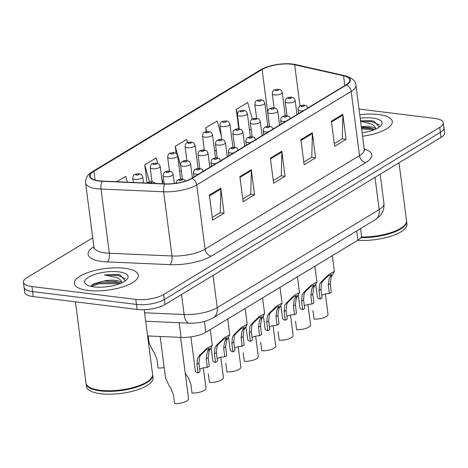<?xml version="1.0" encoding="UTF-8"?>
<svg xmlns="http://www.w3.org/2000/svg" width="468" height="468" viewBox="0 0 468 468"><rect width="100%" height="100%" fill="white"/><g stroke="black" fill="none" stroke-linecap="round" stroke-linejoin="round"><path stroke-width="0.7" d="M360.571 228.589L361.477 235.562A20.147 6.792 172.6 0 1 357.903 240.189L205.856 332.245A20.147 6.792 172.6 0 1 181.034 337.387L147.578 335.919M88.072 290.447A32.233 10.863 -7.4 0 0 121.791 287.182A32.233 10.863 -7.4 0 0 138.341 275.213A32.233 10.863 -7.4 0 0 124.675 268.281A32.233 10.863 -7.4 0 0 90.956 271.545A32.233 10.863 -7.4 0 0 74.412 283.514A32.233 10.863 -7.4 0 0 88.072 290.447A32.233 10.863 -7.4 0 0 121.791 287.182A32.233 10.863 -7.4 0 0 138.341 275.213A32.233 10.863 -7.4 0 0 124.675 268.281A32.233 10.863 -7.4 0 0 90.956 271.545A32.233 10.863 -7.4 0 0 74.412 283.514A32.233 10.863 -7.4 0 0 88.072 290.447M362.56 136.27A32.233 10.863 -7.4 0 0 392.289 121.458A32.233 10.863 -7.4 0 0 378.624 114.531A32.233 10.863 -7.4 0 0 359.763 114.73A32.233 10.863 -7.4 0 1 378.624 114.531A32.233 10.863 -7.4 0 1 392.289 121.458A32.233 10.863 -7.4 0 1 362.56 136.27M99.251 180.841A21.487 7.242 172.6 0 1 90.143 176.22A21.487 7.242 172.6 0 1 93.957 171.288L262.115 69.48A21.487 7.242 172.6 0 1 294.664 64.748L343.57 75.798A21.487 7.242 172.6 0 1 349.824 79.929A21.487 7.242 172.6 0 1 346.01 84.86L191.576 178.366A21.487 7.242 172.6 0 1 165.099 183.854L102.474 181.104A21.487 7.242 172.6 0 1 99.251 180.841M98.947 181.028A22.025 7.424 -7.4 0 0 102.252 181.297L164.876 184.041A22.025 7.424 -7.4 0 0 192.009 178.419L346.449 84.913A22.025 7.424 -7.4 0 0 343.951 75.623L295.039 64.572A22.025 7.424 -7.4 0 0 261.676 69.428L93.524 171.235A22.025 7.424 -7.4 0 0 98.947 181.028M92.722 237.797L26.974 277.606A20.147 6.792 -7.4 0 0 23.4 282.227L24.705 292.26A20.147 6.792 -7.4 0 0 33.24 296.589L137.118 309.442A20.147 6.792 -7.4 0 0 164.958 304.545L441.026 137.399L440.37 132.386A20.147 6.792 -7.4 0 0 443.951 127.764A20.147 6.792 -7.4 0 1 440.37 132.386L164.309 299.526L440.37 132.386L439.721 127.372A20.147 6.792 -7.4 0 0 443.295 122.745A20.147 6.792 -7.4 0 0 434.76 118.416L359.026 109.044M137.118 309.442L136.469 304.422A20.147 6.792 -7.4 0 0 164.309 299.526A20.147 6.792 -7.4 0 1 136.469 304.422L32.59 291.576L136.469 304.422L135.814 299.409A20.147 6.792 -7.4 0 0 163.66 294.512L439.721 127.372M24.049 287.241A20.147 6.792 -7.4 0 0 32.59 291.576A20.147 6.792 -7.4 0 1 24.049 287.241M23.4 282.227A20.147 6.792 -7.4 0 0 31.941 286.556L135.814 299.409M342.816 114.262L346.074 139.341L334.638 146.268L331.379 121.189L342.816 114.262A5.37 4.019 -121.2 0 1 342.863 115.122L331.484 122.013M251.304 169.668L254.563 194.746L243.126 201.673L239.868 176.594L251.304 169.668A5.37 4.019 -121.2 0 1 251.351 170.533L239.973 177.419M220.802 188.136L224.061 213.215L212.618 220.141L209.36 195.062L220.802 188.136A5.37 4.019 -121.2 0 1 220.849 189.002L209.471 195.887M312.314 132.731L315.572 157.81L304.13 164.736L300.877 139.657L312.314 132.731A5.37 4.019 -121.2 0 1 312.361 133.591L300.982 140.482M281.812 151.199L285.065 176.278L273.628 183.204L270.369 158.125L281.812 151.199A5.37 4.019 -121.2 0 1 281.859 152.059L270.475 158.95M252.322 119.135L247.689 102.492L236.246 109.418L238.774 128.846M157.71 163.414L156.177 157.897L144.735 164.824L147.081 182.9M127.29 182.192L125.67 176.366L116.807 181.736M221.27 135.632L217.181 120.96L205.744 127.887L206.23 131.643M187.563 142.6L186.679 139.429L175.243 146.355L176.155 153.393M285.065 176.278L281.11 175.787M273.283 180.525L281.28 175.681L281.859 152.059M315.572 157.81L311.612 157.318M303.785 162.057L311.787 157.213L312.361 133.591M224.061 213.215L220.1 212.724M212.273 217.462L220.27 212.618L220.849 189.002M254.563 194.746L250.602 194.255M242.775 198.994L250.778 194.15L251.351 170.533M346.074 139.341L342.12 138.85M334.287 143.588L342.289 138.744L342.863 115.122M175.243 146.355L180.695 165.947M181.344 170.955L179.618 171.089M144.735 164.824L149.462 181.812M161.659 177.606L163.004 182.438L162.337 182.842M205.744 127.887L206.762 131.537M216.257 150.199L214.636 151.176M236.246 109.418L237.44 113.701M251.123 129.086L249.508 130.063M441.026 137.399A20.147 6.792 -7.4 0 0 444.6 132.777L443.295 122.745M148.186 335.948L149.046 342.599L152.597 350.187L154.346 352.702L156.961 359.442L158.079 368.041A10.074 3.393 172.6 0 0 164.186 367.538M160.155 336.474L165.567 378.138L169.112 385.726L170.867 388.247L173.482 394.98L174.593 403.58A10.074 3.393 172.6 0 0 188.551 398.689L180.584 337.37M199.731 369.217A6.716 2.264 172.6 0 1 207.342 367.398L206.224 358.798L207.184 352.287L209.319 348.28L206.101 349.883L200.983 354.744L199.555 356.903L198.947 363.203L200.064 371.803L198.099 372.99A10.074 3.393 172.6 0 1 195.355 371.101L190.909 336.872M198.099 372.99L196.981 364.391L197.648 358.061L199.023 355.926L206.885 348.262L212.326 345.361L209.091 351.135L208.19 357.605L209.307 366.204L207.342 367.398M185.246 373.265L188.3 377.688L190.915 384.427L192.026 393.026A10.074 3.393 172.6 0 0 205.984 388.136L203.346 367.854M208.348 373.873L209.465 382.473A10.074 3.393 172.6 0 0 223.417 377.577L220.779 357.3M225.781 363.32L226.898 371.92A10.074 3.393 172.6 0 0 240.85 367.023L238.212 346.747M217.164 358.663A6.716 2.264 172.6 0 1 224.775 356.838L223.657 348.245L224.617 341.734L226.752 337.726L223.534 339.323L218.416 344.185L216.988 346.349L216.386 352.644L217.497 361.243L215.532 362.437A10.074 3.393 172.6 0 1 212.788 360.541L211.144 347.894M215.532 362.437L214.414 353.837L215.081 347.508L216.456 345.372L224.318 337.709L229.759 334.807L226.524 340.581L225.623 347.051L226.74 355.651L224.775 356.838M234.597 348.104A6.716 2.264 172.6 0 1 242.208 346.285L241.09 337.685L242.05 331.18L244.185 327.173L240.967 328.77L235.849 333.631L234.421 335.796L233.819 342.09L234.93 350.69L232.965 351.883A10.074 3.393 172.6 0 1 230.221 349.988L228.577 337.34M232.965 351.883L231.847 343.284L232.514 336.948L233.889 334.819L241.751 327.155L247.192 324.248L243.957 330.022L243.056 336.498L244.173 345.097L242.208 346.285M252.03 337.551A6.716 2.264 172.6 0 1 259.641 335.731L258.523 327.132L259.483 320.621L261.618 316.62L258.4 318.217L253.282 323.078L251.854 325.242L251.252 331.537L252.363 340.137L250.398 341.324A10.074 3.393 172.6 0 1 247.654 339.435L246.01 326.781M250.398 341.324L249.28 332.725L249.947 326.395L251.322 324.265L259.184 316.596L264.625 313.695L261.39 319.469L260.489 325.939L261.606 334.538L259.641 335.731M269.463 326.997A6.716 2.264 172.6 0 1 277.074 325.178L275.956 316.579L276.916 310.068L279.051 306.06L275.833 307.663L270.715 312.525L269.287 314.683L268.685 320.984L269.802 329.583L267.831 330.771A10.074 3.393 172.6 0 1 265.087 328.881L263.443 316.228M267.831 330.771L266.713 322.171L267.38 315.841L268.755 313.706L276.617 306.043L282.058 303.141L278.823 308.915L277.922 315.385L279.039 323.985L277.074 325.178M75.43 301.807L85.983 383.058A33.573 11.32 -7.4 0 0 88.715 386.79A33.573 11.32 -7.4 0 0 100.216 390.277A33.573 11.32 -7.4 0 0 150.889 378.717A33.573 11.32 -7.4 0 0 152.574 374.412L144.173 309.693M88.715 386.79L89.06 387.024A33.24 11.203 -7.4 0 0 100.444 390.476A33.24 11.203 -7.4 0 0 150.614 379.027L150.889 378.717M86.036 383.368A33.573 11.32 -7.4 0 0 86.065 383.684A33.573 11.32 -7.4 0 0 100.298 390.903A33.573 11.32 -7.4 0 0 135.422 387.504A33.573 11.32 -7.4 0 0 152.656 375.038A33.573 11.32 -7.4 0 0 152.603 374.722M86.065 383.684L86.434 386.504A33.573 11.32 -7.4 0 0 100.661 393.723A33.573 11.32 -7.4 0 0 135.79 390.33A33.573 11.32 -7.4 0 0 153.024 377.857L152.656 375.038M125.365 280.794L119.96 274.944L117.872 274.517L104.37 274.903L116.819 277.524C119.738 278.782 121.376 280.478 121.733 282.613A15.181 5.119 -7.4 0 0 115.807 280.414A15.181 5.119 -7.4 0 0 103.498 281.057L115.953 281.508L120.645 283.333M93.939 286.89A21.897 7.383 -7.4 0 0 126.986 279.349A21.897 7.383 -7.4 0 0 118.808 271.838A21.897 7.383 -7.4 0 0 92.611 275.19A21.897 7.383 -7.4 0 0 86.44 284.614A21.897 7.383 -7.4 0 0 93.939 286.89M103.498 281.057L92.974 284.146L90.886 286.357M104.37 274.903L117.989 275.447L125.482 278.782M91.061 286.398L99.274 283.754L119.96 283.602M118.778 274.64L120.065 274.973M91.81 284.989L99.146 282.76L118.936 282.42M360.623 121.335L370.767 123.768C373.686 125.026 375.324 126.723 375.681 128.864A15.181 5.119 -7.4 0 0 369.755 126.658A15.181 5.119 -7.4 0 0 361.319 126.705M361.36 127.039L369.901 127.758L374.593 129.577M379.314 127.044L373.909 121.189L371.82 120.762L360.559 120.849M362.115 132.813A21.897 7.383 -7.4 0 0 380.934 125.599A21.897 7.383 -7.4 0 0 372.756 118.082A21.897 7.383 -7.4 0 0 360.214 118.188M357.757 240.277A33.573 11.32 -7.4 0 0 391.33 236.071A33.573 11.32 -7.4 0 0 406.973 224.102L406.604 221.282A33.573 11.32 -7.4 0 0 406.552 220.972M360.881 237.615A33.573 11.32 -7.4 0 0 406.604 221.282M361.144 237.188A33.24 11.203 -7.4 0 0 404.563 225.278L404.838 224.962A33.573 11.32 -7.4 0 0 406.522 220.656L399.017 162.835M361.232 236.995A33.573 11.32 -7.4 0 0 404.838 224.962M360.576 121.001L371.937 121.692L379.431 125.032M361.612 128.963L373.909 129.852M372.727 120.89L374.014 121.224M361.483 127.969L372.885 128.665M243.214 352.761L244.331 361.36A10.074 3.393 172.6 0 0 258.283 356.47L255.645 336.188M260.647 342.207L261.764 350.807A10.074 3.393 172.6 0 0 275.716 345.916L273.078 325.634M278.08 331.654L279.197 340.254A10.074 3.393 172.6 0 0 293.149 335.357L290.517 315.081M295.513 321.101L296.63 329.694A10.074 3.393 172.6 0 0 310.582 324.804L307.95 304.528M312.946 310.541L314.063 319.141A10.074 3.393 172.6 0 0 328.015 314.25L325.383 293.968M286.896 316.444A6.716 2.264 172.6 0 1 294.507 314.619L293.389 306.025L294.349 299.514L296.484 295.507L293.266 297.104L288.148 301.965L286.72 304.13L286.118 310.424L287.235 319.024L285.264 320.217A10.074 3.393 172.6 0 1 282.52 318.322L280.876 305.674M285.264 320.217L284.146 311.618L284.813 305.282L286.188 303.153L294.05 295.489L299.491 292.582L296.256 298.362L295.355 304.832L296.472 313.431L294.507 314.619M304.329 305.885A6.716 2.264 172.6 0 1 311.94 304.065L310.822 295.466L311.782 288.961L313.923 284.954L310.699 286.551L305.581 291.412L304.153 293.576L303.551 299.871L304.668 308.47L302.697 309.664A10.074 3.393 172.6 0 1 299.953 307.769L298.309 295.121M302.697 309.664L301.585 301.064L302.246 294.729L303.621 292.599L311.483 284.936L316.924 282.029L313.689 287.802L312.788 294.278L313.905 302.878L311.94 304.065M321.762 295.331A6.716 2.264 172.6 0 1 329.373 293.512L328.255 284.913L329.215 278.401L331.356 274.4L328.132 275.997L323.014 280.858L321.586 283.023L320.984 289.318L322.101 297.917L320.13 299.105A10.074 3.393 172.6 0 1 317.386 297.215L315.742 284.562M320.13 299.105L319.018 290.505L319.685 284.175L321.054 282.046L328.916 274.377L334.357 271.475L331.122 277.249L330.221 283.719L331.338 292.319L329.373 293.512M179.133 322.709L181.034 337.387M204.452 321.411L205.856 332.245M356.698 230.935L357.903 240.189M93.957 171.288L95.092 180.016M346.449 84.913A6.716 5.025 58.8 0 1 351.17 91.418L196.73 184.924A26.863 9.056 172.6 0 1 163.636 191.786L101.012 189.037A26.863 9.056 172.6 0 1 96.981 188.709A26.863 9.056 172.6 0 1 85.597 182.935L93.939 247.133A26.863 9.056 -7.4 0 0 105.323 252.907A26.863 9.056 -7.4 0 0 109.348 253.235L171.972 255.984A26.863 9.056 -7.4 0 0 205.066 249.122L359.506 155.622A26.863 9.056 -7.4 0 0 364.274 149.456L364.753 150.655M102.252 181.297A6.716 2.907 -87.5 0 0 101.012 189.037L109.348 253.235A6.716 2.907 92.5 0 1 107.359 261.899A33.573 11.32 172.6 0 1 93.875 246.665M364.215 148.988A33.573 11.32 172.6 0 1 365.789 162.566L211.349 256.072A6.716 5.025 -121.2 0 1 205.066 249.122L196.73 184.924A6.716 5.025 -121.2 0 0 192.009 178.419M343.951 75.623A6.716 4.657 -77.3 0 1 344.893 75.699C352.211 77.846 355.891 81.034 355.937 85.258A26.863 9.056 172.6 0 1 351.17 91.418L359.506 155.622A6.716 5.025 -121.2 0 0 365.789 162.566M211.349 256.072A33.573 11.32 172.6 0 1 169.983 264.642A6.716 2.907 92.5 0 0 171.972 255.984L163.636 191.786A6.716 2.907 -87.5 0 1 164.876 184.041M295.039 64.572A6.716 4.657 -77.3 0 1 295.987 64.642C285.802 62.267 268.913 64.689 260.512 69.89L92.354 171.697A6.716 5.025 58.8 0 1 93.524 171.235M261.676 69.428A6.716 5.025 -121.2 0 0 260.512 69.89M169.983 264.642L107.359 261.899M31.941 286.556L33.24 296.589M163.66 294.512L164.958 304.545M343.57 75.798L344.84 85.568M294.664 64.748L300.023 106.031M262.115 69.48L269.492 126.272M144.571 312.776L184.129 314.514L181.531 294.512M213.244 317.79A13.432 10.044 -121.2 0 0 217.222 307.651L379.179 209.6A26.863 9.056 -7.4 0 0 383.947 203.434C384.526 210.553 381.157 214.683 379.735 216.093L375.201 219.732L213.244 317.79C206.101 321.68 198.075 323.464 189.154 323.148A13.432 5.821 -87.5 0 1 184.129 314.514A26.863 9.056 -7.4 0 0 217.222 307.651L213.039 275.436M375.201 219.732A13.432 10.044 -121.2 0 0 379.179 209.6L374.991 177.378M143.541 182.906L142.775 176.968A5.037 1.696 172.6 0 1 140.189 178.834A5.037 1.696 172.6 0 1 134.919 179.343A5.037 1.696 172.6 0 1 132.783 178.261L133.327 182.461M136.416 175.055A1.679 0.567 -7.4 0 0 138.739 174.652A1.679 0.567 -7.4 0 0 138.323 173.903A1.679 0.567 -7.4 0 0 136.007 174.312A1.679 0.567 -7.4 0 0 136.416 175.055M151.258 181.859A1.679 0.567 -7.4 0 0 148.935 182.268A1.679 0.567 -7.4 0 0 149.351 183.011A1.679 0.567 -7.4 0 0 151.673 182.602A1.679 0.567 -7.4 0 0 151.258 181.859M181.625 179.262A1.679 0.567 -7.4 0 0 179.302 179.665A1.679 0.567 -7.4 0 0 179.718 180.414A1.679 0.567 -7.4 0 0 182.04 180.004A1.679 0.567 -7.4 0 0 181.625 179.262M199.023 355.926L200.983 354.744M208.289 350.316L210.255 349.128M206.224 358.798L208.19 357.605M196.981 364.391L198.947 363.203M162.454 183.737L160.208 166.409A5.037 1.696 172.6 0 1 157.622 168.281A5.037 1.696 172.6 0 1 152.352 168.79A5.037 1.696 172.6 0 1 150.216 167.708L152.03 181.654M153.849 164.502A1.679 0.567 -7.4 0 0 156.172 164.093A1.679 0.567 -7.4 0 0 155.756 163.35A1.679 0.567 -7.4 0 0 153.44 163.753A1.679 0.567 -7.4 0 0 153.849 164.502M180.654 179.069L177.641 155.856A5.037 1.696 172.6 0 1 175.055 157.728A5.037 1.696 172.6 0 1 169.785 158.237A5.037 1.696 172.6 0 1 167.649 157.154L169.463 171.101M171.282 153.949A1.679 0.567 -7.4 0 0 173.605 153.539A1.679 0.567 -7.4 0 0 173.189 152.79A1.679 0.567 -7.4 0 0 170.873 153.2A1.679 0.567 -7.4 0 0 171.282 153.949M198.087 168.515L195.074 145.302A5.037 1.696 172.6 0 1 192.488 147.174A5.037 1.696 172.6 0 1 187.218 147.683A5.037 1.696 172.6 0 1 185.082 146.601L186.896 160.547M188.715 143.389A1.679 0.567 -7.4 0 0 191.038 142.986A1.679 0.567 -7.4 0 0 190.622 142.237A1.679 0.567 -7.4 0 0 188.306 142.646A1.679 0.567 -7.4 0 0 188.715 143.389M215.52 157.962L212.507 134.749A5.037 1.696 172.6 0 1 209.921 136.615A5.037 1.696 172.6 0 1 204.651 137.124A5.037 1.696 172.6 0 1 202.515 136.042L204.329 149.988M206.148 132.836A1.679 0.567 -7.4 0 0 208.471 132.426A1.679 0.567 -7.4 0 0 208.055 131.683A1.679 0.567 -7.4 0 0 205.739 132.093A1.679 0.567 -7.4 0 0 206.148 132.836M165.286 176.746A5.037 1.696 172.6 0 1 163.151 175.664C163.665 171.768 164.245 173.078 164.648 172.242C165.707 171.399 167.328 171.019 169.51 171.107C171.978 172.282 171.019 170.212 173.142 174.365A5.037 1.696 172.6 0 1 170.557 176.237A5.037 1.696 172.6 0 1 165.286 176.746M168.691 171.306A1.679 0.567 -7.4 0 0 166.374 171.709A1.679 0.567 -7.4 0 0 166.784 172.458A1.679 0.567 -7.4 0 0 169.106 172.048A1.679 0.567 -7.4 0 0 168.691 171.306M182.719 166.193A5.037 1.696 172.6 0 1 180.584 165.11C181.098 161.214 181.678 162.525 182.081 161.688C183.14 160.84 184.761 160.465 186.943 160.553C189.411 161.729 188.452 159.658 190.575 163.812A5.037 1.696 172.6 0 1 187.99 165.684A5.037 1.696 172.6 0 1 182.719 166.193M186.124 160.746A1.679 0.567 -7.4 0 0 183.807 161.156A1.679 0.567 -7.4 0 0 184.216 161.905A1.679 0.567 -7.4 0 0 186.539 161.495A1.679 0.567 -7.4 0 0 186.124 160.746M200.152 155.639A5.037 1.696 172.6 0 1 198.017 154.557C198.531 150.655 199.111 151.965 199.514 151.129C200.573 150.286 202.194 149.906 204.376 149.994C206.844 151.176 205.885 149.099 208.008 153.258A5.037 1.696 172.6 0 1 205.423 155.13A5.037 1.696 172.6 0 1 200.152 155.639M203.557 150.193A1.679 0.567 -7.4 0 0 201.24 150.602A1.679 0.567 -7.4 0 0 201.649 151.345A1.679 0.567 -7.4 0 0 203.972 150.942A1.679 0.567 -7.4 0 0 203.557 150.193M198.59 174.119A5.037 1.696 172.6 0 1 195.653 174.149A5.037 1.696 172.6 0 1 193.518 173.066C194.033 169.17 194.612 170.481 195.01 169.644C196.074 168.796 197.695 168.421 199.877 168.509C202.346 169.685 201.386 167.614 203.504 171.768M199.058 168.702A1.679 0.567 -7.4 0 0 196.736 169.112A1.679 0.567 -7.4 0 0 197.151 169.861A1.679 0.567 -7.4 0 0 199.473 169.451A1.679 0.567 -7.4 0 0 199.058 168.702M216.456 345.372L218.416 344.185M225.728 339.762L227.688 338.575M223.657 348.245L225.623 347.051M214.414 353.837L216.386 352.644M216.023 163.56A5.037 1.696 172.6 0 1 213.086 163.595A5.037 1.696 172.6 0 1 210.951 162.513C211.466 158.611 212.045 159.921 212.443 159.085C213.507 158.242 215.128 157.862 217.31 157.95C219.779 159.132 218.819 157.055 220.937 161.214M216.491 158.149A1.679 0.567 -7.4 0 0 214.174 158.558A1.679 0.567 -7.4 0 0 214.584 159.301A1.679 0.567 -7.4 0 0 216.906 158.898A1.679 0.567 -7.4 0 0 216.491 158.149M233.889 334.819L235.849 333.631M243.161 329.209L245.121 328.021M241.09 337.685L243.056 336.498M231.847 343.284L233.819 342.09M233.456 153.007A5.037 1.696 172.6 0 1 230.519 153.036A5.037 1.696 172.6 0 1 228.384 151.954C228.899 148.058 229.478 149.368 229.882 148.531C230.94 147.689 232.561 147.309 234.743 147.397C237.212 148.572 236.252 146.502 238.376 150.655M233.924 147.595A1.679 0.567 -7.4 0 0 231.607 148.005A1.679 0.567 -7.4 0 0 232.017 148.748A1.679 0.567 -7.4 0 0 234.339 148.338A1.679 0.567 -7.4 0 0 233.924 147.595M251.322 324.265L253.282 323.078M260.594 318.649L262.554 317.462M258.523 327.132L260.489 325.939M249.28 332.725L251.252 331.537M250.889 142.453A5.037 1.696 172.6 0 1 247.952 142.483A5.037 1.696 172.6 0 1 245.817 141.4C246.332 137.504 246.911 138.815 247.315 137.978C248.373 137.136 249.994 136.755 252.176 136.843C254.645 138.019 253.685 135.948 255.809 140.102M251.357 137.042A1.679 0.567 -7.4 0 0 249.04 137.446A1.679 0.567 -7.4 0 0 249.45 138.195A1.679 0.567 -7.4 0 0 251.772 137.785A1.679 0.567 -7.4 0 0 251.357 137.042M268.755 313.706L270.715 312.525M278.027 308.096L279.987 306.909M275.956 316.579L277.922 315.385M266.713 322.171L268.685 320.984M217.585 145.08A5.037 1.696 172.6 0 1 215.45 143.998C215.964 140.102 216.544 141.412 216.947 140.576C218.006 139.733 219.627 139.353 221.809 139.441C224.277 140.622 223.318 138.546 225.441 142.705A5.037 1.696 172.6 0 1 222.856 144.571A5.037 1.696 172.6 0 1 217.585 145.08M220.99 139.639A1.679 0.567 -7.4 0 0 218.673 140.049A1.679 0.567 -7.4 0 0 219.082 140.792A1.679 0.567 -7.4 0 0 221.405 140.382A1.679 0.567 -7.4 0 0 220.99 139.639M232.953 147.408L229.94 124.19A5.037 1.696 172.6 0 1 227.354 126.062A5.037 1.696 172.6 0 1 222.084 126.571A5.037 1.696 172.6 0 1 219.948 125.488L221.762 139.435M223.581 122.283A1.679 0.567 -7.4 0 0 225.904 121.873A1.679 0.567 -7.4 0 0 225.488 121.13A1.679 0.567 -7.4 0 0 223.172 121.534A1.679 0.567 -7.4 0 0 223.581 122.283M250.386 136.849L247.373 113.636A5.037 1.696 172.6 0 1 244.787 115.508A5.037 1.696 172.6 0 1 239.517 116.017A5.037 1.696 172.6 0 1 237.381 114.935L239.195 128.881M241.02 111.729A1.679 0.567 -7.4 0 0 243.337 111.32A1.679 0.567 -7.4 0 0 242.921 110.571A1.679 0.567 -7.4 0 0 240.605 110.98A1.679 0.567 -7.4 0 0 241.02 111.729M267.819 126.296L264.806 103.083A5.037 1.696 172.6 0 1 262.22 104.955A5.037 1.696 172.6 0 1 256.95 105.464A5.037 1.696 172.6 0 1 254.814 104.382L256.628 118.328M258.453 101.17A1.679 0.567 -7.4 0 0 260.77 100.766A1.679 0.567 -7.4 0 0 260.354 100.017A1.679 0.567 -7.4 0 0 258.038 100.427A1.679 0.567 -7.4 0 0 258.453 101.17M285.252 115.742L282.239 92.524A5.037 1.696 172.6 0 1 279.653 94.396A5.037 1.696 172.6 0 1 274.383 94.905A5.037 1.696 172.6 0 1 272.247 93.822L274.061 107.769M275.886 90.617A1.679 0.567 -7.4 0 0 278.203 90.207A1.679 0.567 -7.4 0 0 277.787 89.464A1.679 0.567 -7.4 0 0 275.471 89.874A1.679 0.567 -7.4 0 0 275.886 90.617M235.018 134.527A5.037 1.696 172.6 0 1 232.883 133.444C233.397 129.548 233.977 130.859 234.38 130.022C235.439 129.18 237.06 128.799 239.242 128.887C241.71 130.063 240.751 127.992 242.874 132.146A5.037 1.696 172.6 0 1 240.289 134.018A5.037 1.696 172.6 0 1 235.018 134.527M238.423 129.086A1.679 0.567 -7.4 0 0 236.106 129.49A1.679 0.567 -7.4 0 0 236.516 130.239A1.679 0.567 -7.4 0 0 238.838 129.829A1.679 0.567 -7.4 0 0 238.423 129.086M252.451 123.973A5.037 1.696 172.6 0 1 250.316 122.891C250.83 118.995 251.41 120.305 251.813 119.469C252.872 118.62 254.493 118.246 256.675 118.334C259.143 119.51 258.184 117.433 260.307 121.592A5.037 1.696 172.6 0 1 257.722 123.464A5.037 1.696 172.6 0 1 252.451 123.973M255.856 118.527A1.679 0.567 -7.4 0 0 253.539 118.936A1.679 0.567 -7.4 0 0 253.948 119.685A1.679 0.567 -7.4 0 0 256.271 119.276A1.679 0.567 -7.4 0 0 255.856 118.527M269.884 113.42A5.037 1.696 172.6 0 1 267.749 112.332C268.263 108.436 268.843 109.746 269.246 108.909C270.305 108.067 271.926 107.687 274.108 107.775C276.576 108.956 275.617 106.879 277.74 111.039A5.037 1.696 172.6 0 1 275.155 112.905A5.037 1.696 172.6 0 1 269.884 113.42M273.289 107.973A1.679 0.567 -7.4 0 0 270.972 108.383A1.679 0.567 -7.4 0 0 271.381 109.126A1.679 0.567 -7.4 0 0 273.704 108.722A1.679 0.567 -7.4 0 0 273.289 107.973M287.317 102.861A5.037 1.696 172.6 0 1 285.182 101.778C285.696 97.882 286.276 99.193 286.679 98.356C287.738 97.514 289.359 97.133 291.541 97.221C294.009 98.397 293.05 96.326 295.173 100.48A5.037 1.696 172.6 0 1 292.588 102.352A5.037 1.696 172.6 0 1 287.317 102.861M290.722 97.42A1.679 0.567 -7.4 0 0 288.405 97.83A1.679 0.567 -7.4 0 0 288.814 98.572A1.679 0.567 -7.4 0 0 291.137 98.163A1.679 0.567 -7.4 0 0 290.722 97.42M268.322 131.9A5.037 1.696 172.6 0 1 265.385 131.929A5.037 1.696 172.6 0 1 263.25 130.847C263.765 126.951 264.344 128.261 264.748 127.425C265.806 126.576 267.427 126.202 269.609 126.29C272.078 127.466 271.118 125.389 273.242 129.548M268.79 126.483A1.679 0.567 -7.4 0 0 266.473 126.892A1.679 0.567 -7.4 0 0 266.883 127.641A1.679 0.567 -7.4 0 0 269.205 127.232A1.679 0.567 -7.4 0 0 268.79 126.483M286.188 303.153L288.148 301.965M295.46 297.543L297.42 296.355M293.389 306.025L295.355 304.832M284.146 311.618L286.118 310.424M285.755 121.341A5.037 1.696 172.6 0 1 282.818 121.376A5.037 1.696 172.6 0 1 280.683 120.288C281.198 116.392 281.777 117.702 282.181 116.865C283.239 116.023 284.86 115.643 287.042 115.731C289.511 116.912 288.551 114.835 290.675 118.995M286.223 115.929A1.679 0.567 -7.4 0 0 283.906 116.339A1.679 0.567 -7.4 0 0 284.316 117.082A1.679 0.567 -7.4 0 0 286.638 116.678A1.679 0.567 -7.4 0 0 286.223 115.929M303.621 292.599L305.581 291.412M312.893 286.989L314.853 285.802M310.822 295.466L312.788 294.278M301.585 301.064L303.551 299.871M303.188 110.787A5.037 1.696 172.6 0 1 300.251 110.817A5.037 1.696 172.6 0 1 298.116 109.734C298.631 105.838 299.21 107.149 299.614 106.312C300.672 105.47 302.293 105.089 304.475 105.177C306.944 106.353 305.984 104.282 308.108 108.436M303.656 105.376A1.679 0.567 -7.4 0 0 301.339 105.786A1.679 0.567 -7.4 0 0 301.749 106.528A1.679 0.567 -7.4 0 0 304.071 106.119A1.679 0.567 -7.4 0 0 303.656 105.376M321.054 282.046L323.014 280.858M330.326 276.43L332.286 275.243M328.255 284.913L330.221 283.719M319.018 290.505L320.984 289.318M344.893 75.699L295.987 64.642M92.354 171.697C89.645 173.248 85.24 176.576 85.597 182.935M355.937 85.258L364.274 149.456M93.781 248.42L93.939 247.133M383.947 203.434L380.156 174.254M189.154 323.148L145.671 321.241M142.775 176.968C140.652 172.809 141.611 174.886 139.142 173.704C134.831 174.289 133.38 173.669 132.783 178.261M146.905 183.052L148.274 182.187L152.077 181.66L154.147 182.403L155.142 183.415M176.085 183.62C176.6 179.724 177.179 181.034 177.577 180.198C178.641 179.355 180.262 178.975 182.444 179.063L184.509 179.806L185.632 181.011M212.326 345.361L210.278 329.566M160.208 166.409C158.085 162.256 159.044 164.326 156.575 163.151C152.264 163.73 150.813 163.116 150.216 167.708M177.641 155.856C175.518 151.702 176.477 153.773 174.008 152.597C169.697 153.176 168.246 152.562 167.649 157.154M195.074 145.302C192.951 141.143 193.91 143.22 191.441 142.038C187.13 142.623 185.685 142.009 185.082 146.601M212.507 134.749C210.384 130.59 211.343 132.666 208.874 131.485C204.563 132.07 203.118 131.449 202.515 136.042M164.209 183.813L163.151 175.664M174.324 183.468L173.142 174.365M182.397 179.057L180.584 165.11M192.401 177.863L190.575 163.812M199.83 168.503L198.017 154.557M209.834 167.31L208.008 153.258M194.015 176.886L193.518 173.066M229.759 334.807L227.711 319.012M211.448 166.333L210.951 162.513M247.192 324.248L245.144 308.459M228.881 155.78L228.384 151.954M264.625 313.695L262.577 297.905M246.314 145.22L245.817 141.4M282.058 303.141L280.01 287.346M217.263 157.944L215.45 143.998M227.267 156.757L225.441 142.705M229.94 124.19C227.817 120.036 228.776 122.107 226.307 120.931C221.996 121.51 220.551 120.896 219.948 125.488M247.373 113.636C245.25 109.483 246.209 111.554 243.74 110.378C239.429 110.957 237.984 110.343 237.381 114.935M264.806 103.083C262.683 98.923 263.642 101 261.179 99.819C256.862 100.404 255.417 99.789 254.814 104.382M282.239 92.524C280.116 88.37 281.075 90.447 278.612 89.265C274.295 89.85 272.85 89.23 272.247 93.822M234.696 147.391L232.883 133.444M244.7 146.203L242.874 132.146M252.129 136.837L250.316 122.891M262.133 135.644L260.307 121.592M269.562 126.284L267.749 112.332M279.566 125.091L277.74 111.039M286.995 115.725L285.182 101.778M296.999 114.537L295.173 100.48M263.747 134.667L263.25 130.847M299.491 292.582L297.443 276.793M281.18 124.114L280.683 120.288M316.924 282.029L314.876 266.239M298.613 113.56L298.116 109.734M334.357 271.475L332.309 255.686"/></g></svg>
